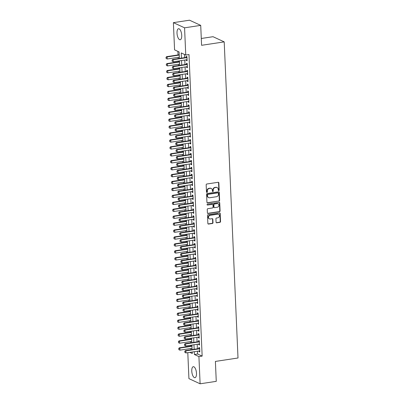 <?xml version="1.0" encoding="UTF-8"?>
<svg xmlns="http://www.w3.org/2000/svg" width="404" height="404" viewBox="0 0 404 404"><rect width="100%" height="100%" fill="white"/><g stroke="black" fill="none" stroke-linecap="round" stroke-linejoin="round"><path stroke-width="0.61" d="M218.751 190.643A0.49 0.434 114.8 0 0 219.175 190.102L218.857 182.871A0.702 0.621 114.8 0 0 218.195 182.285L206.777 184.017A0.702 0.621 114.8 0 0 206.171 184.795L206.489 192.021A0.49 0.434 114.8 0 0 206.954 192.43A0.49 0.434 114.8 0 0 207.378 191.89L207.338 190.951A2.242 1.985 114.8 0 1 209.272 188.466L210.221 188.325A2.242 1.985 114.8 0 1 211.262 188.466A2.242 1.985 114.8 0 1 212.347 190.193L212.388 191.127A0.49 0.434 114.8 0 0 212.852 191.536A0.49 0.434 114.8 0 0 213.277 190.996L213.236 190.057A2.242 1.985 114.8 0 1 215.17 187.572L216.12 187.431A2.242 1.985 114.8 0 1 217.155 187.572A2.242 1.985 114.8 0 1 218.246 189.299L218.286 190.233A0.49 0.434 114.8 0 0 218.751 190.643M218.387 190.511A0.49 0.434 114.8 0 0 218.872 189.961L218.554 182.729A0.702 0.621 114.8 0 0 218.357 182.285M206.59 192.299A0.49 0.434 114.8 0 0 207.075 191.749L207.035 190.814L207.338 190.951M212.489 191.405A0.49 0.434 114.8 0 0 212.974 190.855L212.933 189.92L213.236 190.057M191.769 371.109A5.57 2.242 81.4 0 1 193.289 366.696A5.57 2.242 81.4 0 1 196.48 373.291A5.57 2.242 81.4 0 1 194.96 377.705A5.57 2.242 81.4 0 1 191.769 371.109M177.013 33.153A5.57 2.242 81.4 0 1 178.538 28.74A5.57 2.242 81.4 0 1 181.724 35.335A5.57 2.242 81.4 0 1 180.204 39.754A5.57 2.242 81.4 0 1 177.013 33.153M216.074 222.23A0.702 0.621 114.8 0 0 216.741 222.816L219.943 222.331A0.702 0.621 114.8 0 0 220.549 221.554L220.195 213.524A0.702 0.621 114.8 0 0 219.534 212.943L208.116 214.67A0.702 0.621 114.8 0 0 207.515 215.448L207.863 223.478A0.702 0.621 114.8 0 0 208.525 224.063L212.398 223.478A0.702 0.621 114.8 0 0 212.999 222.7L212.847 219.261A0.702 0.621 114.8 0 0 212.186 218.68L210.267 218.968A1.874 1.656 114.8 0 1 210.11 215.327L217.625 214.191A1.874 1.656 114.8 0 1 217.781 217.832L216.529 218.019A0.702 0.621 114.8 0 0 215.928 218.796L216.074 222.23M179.391 58.439L179.108 51.954L174.573 49.859L173.387 22.649L189.537 20.2L200.717 25.376L201.591 45.304L224.205 41.88L238.007 357.995L215.393 361.423L216.261 381.351L200.106 383.8L188.926 378.624L187.794 352.677M200.717 25.376L184.567 27.82L185.754 55.03L181.219 52.934L181.447 58.125M197.495 351.207L197.617 354.005L202.151 356.101L188.986 54.54L185.754 55.03M202.151 356.101L198.919 356.591L200.106 383.8M219.018 201.172A0.702 0.621 114.8 0 0 219.624 200.394L219.271 192.365A0.702 0.621 114.8 0 0 218.609 191.779L207.191 193.511A0.702 0.621 114.8 0 0 206.59 194.284L206.939 202.313A0.702 0.621 114.8 0 0 207.6 202.899L218.716 201.03A0.702 0.621 114.8 0 0 219.322 200.253L218.968 192.223A0.702 0.621 114.8 0 0 218.771 191.779M219.736 202.944L220.084 210.974A0.702 0.621 114.8 0 1 219.483 211.752L208.065 213.479A0.702 0.621 114.8 0 1 207.398 212.898L207.252 209.459A0.702 0.621 114.8 0 1 207.853 208.681L212.484 207.979A0.702 0.621 114.8 0 0 213.09 207.207L212.989 204.924A0.702 0.621 114.8 0 0 212.327 204.343L207.504 205.07A0.49 0.434 114.8 0 1 207.464 204.121L219.069 202.359A0.702 0.621 114.8 0 1 219.736 202.944L219.433 202.803L219.781 210.832L220.084 210.974M186.33 59.812L186.355 60.459L187.113 60.807L186.931 56.646L186.173 56.297L186.224 57.403M186.633 66.746L186.658 67.387L187.416 67.741L187.234 63.58L186.476 63.231L186.527 64.337M186.936 73.68L186.961 74.321L187.719 74.669L187.537 70.513L186.779 70.165L186.83 71.266M187.234 80.613L187.264 81.255L188.022 81.603L187.84 77.447L187.082 77.093L187.133 78.199M187.537 87.542L187.567 88.188L188.325 88.537L188.143 84.375L187.385 84.027L187.436 85.133M187.84 94.475L187.87 95.117L188.628 95.47L188.446 91.309L187.688 90.961L187.739 92.067M188.143 101.409L188.173 102.05L188.926 102.399L188.749 98.243L187.991 97.894L188.037 98.995M188.446 108.343L188.476 108.984L189.229 109.332L189.047 105.176L188.294 104.823L188.34 105.929M188.749 115.271L188.779 115.918L189.532 116.266L189.35 112.105L188.597 111.757L188.643 112.862M189.052 122.205L189.082 122.846L189.835 123.2L189.653 119.039L188.9 118.69L188.946 119.796M189.355 129.139L189.385 129.78L190.138 130.128L189.956 125.972L189.203 125.624L189.249 126.725M189.658 136.072L189.688 136.714L190.441 137.062L190.259 132.906L189.506 132.552L189.552 133.658M189.961 143.001L189.986 143.647L190.744 143.996L190.562 139.834L189.809 139.486L189.855 140.592M190.264 149.934L190.289 150.576L191.047 150.929L190.865 146.768L190.107 146.42L190.158 147.526M190.567 156.868L190.592 157.51L191.35 157.858L191.168 153.702L190.41 153.353L190.461 154.454M190.87 163.802L190.895 164.443L191.653 164.792L191.471 160.635L190.713 160.282L190.764 161.388M191.173 170.73L191.198 171.377L191.956 171.725L191.774 167.564L191.016 167.216L191.067 168.322M191.476 177.664L191.501 178.305L192.259 178.659L192.077 174.498L191.319 174.149L191.37 175.255M191.779 184.598L191.804 185.239L192.562 185.588L192.38 181.431L191.622 181.083L191.673 182.184M192.077 191.531L192.107 192.173L192.865 192.521L192.683 188.365L191.925 188.012L191.976 189.117M192.38 198.46L192.41 199.106L193.168 199.455L192.986 195.294L192.228 194.945L192.279 196.051M192.683 205.394L192.713 206.04L193.466 206.388L193.289 202.227L192.531 201.879L192.577 202.985M192.986 212.327L193.016 212.969L193.768 213.317L193.587 209.161L192.834 208.812L192.88 209.913M193.289 219.261L193.319 219.902L194.072 220.251L193.89 216.095L193.137 215.741L193.183 216.847M193.592 226.189L193.622 226.836L194.374 227.184L194.193 223.023L193.44 222.675L193.486 223.781M193.895 233.123L193.925 233.77L194.678 234.118L194.496 229.957L193.743 229.608L193.789 230.714M194.198 240.057L194.228 240.698L194.981 241.047L194.799 236.89L194.046 236.542L194.092 237.643M194.501 246.99L194.531 247.632L195.284 247.98L195.102 243.824L194.349 243.471L194.395 244.577M194.804 253.919L194.829 254.565L195.587 254.914L195.405 250.753L194.647 250.404L194.698 251.51M195.107 260.853L195.132 261.499L195.889 261.848L195.708 257.686L194.95 257.338L195.001 258.444M195.41 267.786L195.435 268.428L196.192 268.781L196.011 264.62L195.253 264.272L195.304 265.372M195.713 274.72L195.738 275.361L196.496 275.71L196.314 271.554L195.556 271.2L195.607 272.306M196.016 281.649L196.041 282.295L196.798 282.643L196.617 278.482L195.859 278.134L195.91 279.24M196.319 288.582L196.344 289.229L197.102 289.577L196.92 285.416L196.162 285.067L196.213 286.173M196.622 295.516L196.647 296.157L197.404 296.511L197.223 292.35L196.465 292.001L196.516 293.102M196.92 302.45L196.95 303.091L197.708 303.439L197.526 299.283L196.768 298.93L196.819 300.036M197.223 309.378L197.253 310.025L198.011 310.373L197.829 306.212L197.071 305.863L197.122 306.969M197.526 316.312L197.556 316.958L198.308 317.307L198.132 313.145L197.374 312.797L197.42 313.903M197.829 323.245L197.859 323.887L198.611 324.24L198.43 320.079L197.677 319.731L197.723 320.832M198.132 330.179L198.162 330.82L198.914 331.169L198.733 327.013L197.98 326.659L198.026 327.765M198.435 337.108L198.465 337.754L199.217 338.103L199.036 333.941L198.283 333.593L198.329 334.699M198.738 344.041L198.768 344.688L199.52 345.036L199.339 340.875L198.586 340.527L198.632 341.632M184.542 54.469L184.678 57.636M184.785 60.05L184.982 64.569M185.088 66.978L185.284 71.503M185.391 73.912L185.588 78.432M185.694 80.845L185.891 85.365M185.997 87.779L186.194 92.299M186.3 94.708L186.496 99.233M186.603 101.641L186.799 106.161M186.901 108.575L187.102 113.095M187.203 115.509L187.4 120.028M187.507 122.437L187.703 126.962M187.809 129.371L188.006 133.891M188.113 136.305L188.309 140.824M188.416 143.238L188.612 147.758M188.719 150.167L188.915 154.692M189.022 157.1L189.218 161.62M189.325 164.034L189.521 168.554M189.627 170.968L189.824 175.488M189.931 177.896L190.127 182.421M190.233 184.83L190.43 189.35M190.537 191.764L190.733 196.283M190.839 198.697L191.036 203.217M191.143 205.626L191.339 210.151M191.44 212.56L191.642 217.079M191.743 219.493L191.945 224.013M192.046 226.427L192.243 230.947M192.349 233.355L192.546 237.88M192.652 240.289L192.849 244.809M192.955 247.223L193.152 251.743M193.258 254.156L193.455 258.676M193.561 261.085L193.758 265.61M193.864 268.019L194.061 272.538M194.167 274.952L194.364 279.472M194.47 281.886L194.667 286.406M194.773 288.815L194.97 293.339M195.076 295.748L195.273 300.268M195.379 302.682L195.576 307.202M195.682 309.615L195.879 314.135M195.985 316.544L196.182 321.069M196.283 323.478L196.485 327.998M196.586 330.411L196.783 334.931M196.889 337.345L197.086 341.865M197.192 344.274L197.389 348.798M199.041 350.975L199.071 351.616L199.823 351.97L199.642 347.809L198.889 347.46L198.935 348.561M177.891 51.394L178.048 54.929M178.154 57.338L178.209 58.615M178.316 61.029L178.351 61.862M178.457 64.271L178.512 65.549M178.613 67.958L178.654 68.791M178.76 71.205L178.815 72.483M178.916 74.892L178.957 75.725M179.058 78.139L179.118 79.411M179.219 81.825L179.26 82.658M179.361 85.067L179.416 86.345M179.522 88.759L179.558 89.592M179.664 92.001L179.719 93.279M179.825 95.692L179.861 96.521M179.967 98.935L180.022 100.212M180.128 102.621L180.164 103.454M180.27 105.868L180.325 107.141M180.431 109.555L180.467 110.388M180.573 112.797L180.628 114.074M180.734 116.488L180.77 117.322M180.876 119.73L180.931 121.008M181.037 123.422L181.073 124.25M181.179 126.664L181.234 127.942M181.34 130.351L181.376 131.184M181.482 133.598L181.537 134.87M181.643 137.284L181.679 138.118M181.785 140.526L181.84 141.804M181.946 144.218L181.982 145.051M182.088 147.46L182.143 148.738M182.249 151.152L182.285 151.98M182.391 154.394L182.446 155.671M182.552 158.08L182.588 158.913M182.694 161.327L182.749 162.6M182.855 165.014L182.891 165.847M182.997 168.256L183.052 169.534M183.158 171.947L183.194 172.781M183.3 175.19L183.355 176.467M183.456 178.881L183.497 179.709M183.603 182.123L183.658 183.401M183.759 185.81L183.8 186.643M183.901 189.057L183.956 190.329M184.062 192.743L184.103 193.577M184.204 195.985L184.259 197.263M184.365 199.677L184.401 200.51M184.507 202.919L184.562 204.197M184.668 206.611L184.704 207.439M184.81 209.853L184.865 211.13M184.971 213.539L185.007 214.373M185.113 216.786L185.168 218.059M185.274 220.473L185.31 221.306M185.416 223.715L185.471 224.993M185.577 227.407L185.613 228.24M185.719 230.649L185.774 231.926M185.88 234.34L185.916 235.168M186.022 237.582L186.077 238.86M186.183 241.269L186.219 242.102M186.325 244.516L186.38 245.789M186.486 248.202L186.522 249.036M186.628 251.445L186.683 252.722M186.789 255.136L186.825 255.969M186.931 258.378L186.986 259.656M187.092 262.07L187.128 262.898M187.234 265.312L187.289 266.589M187.395 268.998L187.431 269.832M187.537 272.245L187.592 273.518M187.698 275.932L187.734 276.765M187.84 279.174L187.895 280.452M187.996 282.866L188.037 283.699M188.143 286.108L188.198 287.385M188.299 289.799L188.34 290.627M188.441 293.041L188.501 294.319M188.602 296.728L188.643 297.561M188.744 299.975L188.799 301.248M188.905 303.662L188.941 304.495M189.047 306.904L189.102 308.181M189.208 310.595L189.244 311.428M189.35 313.837L189.405 315.115M189.511 317.529L189.547 318.357M189.653 320.771L189.708 322.049M189.814 324.457L189.85 325.291M189.956 327.705L190.011 328.982M190.117 331.391L190.153 332.224M190.259 334.633L190.314 335.911M190.42 338.325L190.456 339.158M190.562 341.567L190.617 342.844M190.723 345.258L190.759 346.087M190.865 348.5L190.92 349.778M224.205 41.88L213.024 36.703L201.293 38.481M173.387 22.649L184.567 27.82M189.809 352.374L192.274 353.515L192.208 352.01M192.102 349.596L191.905 345.077M191.799 342.668L191.602 338.143M191.496 335.734L191.299 331.214M191.193 328.8L190.996 324.281M190.89 321.867L190.693 317.347M190.587 314.938L190.39 310.413M190.284 308.005L190.087 303.485M189.981 301.071L189.784 296.551M189.678 294.137L189.481 289.618M189.375 287.209L189.178 282.684M189.077 280.275L188.875 275.755M188.774 273.341L188.577 268.822M188.471 266.408L188.274 261.888M188.168 259.479L187.971 254.954M187.865 252.545L187.668 248.026M187.562 245.612L187.365 241.092M187.259 238.678L187.062 234.158M186.956 231.75L186.759 227.225M186.653 224.816L186.456 220.296M186.35 217.882L186.153 213.363M186.047 210.949L185.85 206.429M185.744 204.02L185.547 199.495M185.441 197.086L185.244 192.567M185.138 190.153L184.941 185.633M184.835 183.219L184.638 178.699M184.537 176.29L184.335 171.766M184.234 169.357L184.037 164.837M183.931 162.423L183.734 157.903M183.628 155.489L183.431 150.97M183.325 148.561L183.128 144.036M183.022 141.627L182.825 137.107M182.719 134.694L182.522 130.174M182.416 127.76L182.219 123.24M182.113 120.831L181.916 116.307M181.81 113.898L181.613 109.378M181.507 106.964L181.31 102.444M181.204 100.03L181.007 95.511M180.901 93.102L180.704 88.577M180.598 86.168L180.401 81.648M180.295 79.234L180.098 74.715M179.992 72.301L179.795 67.781M179.694 65.372L179.492 60.847M194.263 351.697L194.39 354.495L198.919 356.591M181.553 60.539L181.749 65.059M181.856 67.468L182.053 71.988M182.159 74.402L182.356 78.921M182.462 81.335L182.659 85.855M182.765 88.269L182.962 92.789M183.068 95.198L183.264 99.722M183.371 102.131L183.567 106.651M183.674 109.065L183.871 113.585M183.977 115.998L184.173 120.518M184.28 122.927L184.477 127.452M184.583 129.861L184.779 134.381M184.881 136.794L185.083 141.314M185.184 143.728L185.38 148.248M185.487 150.657L185.683 155.181M185.79 157.59L185.986 162.11M186.093 164.524L186.289 169.044M186.396 171.458L186.592 175.977M186.698 178.386L186.895 182.911M187.002 185.32L187.198 189.84M187.304 192.254L187.501 196.773M187.607 199.187L187.804 203.707M187.911 206.116L188.107 210.641M188.213 213.049L188.41 217.569M188.517 219.983L188.713 224.503M188.819 226.917L189.016 231.436M189.123 233.845L189.319 238.37M189.425 240.779L189.622 245.299M189.723 247.713L189.925 252.232M190.026 254.646L190.223 259.166M190.329 261.575L190.526 266.1M190.632 268.509L190.829 273.028M190.935 275.442L191.132 279.962M191.238 282.376L191.435 286.896M191.541 289.304L191.738 293.829M191.844 296.238L192.041 300.758M192.147 303.172L192.344 307.691M192.45 310.105L192.647 314.625M192.753 317.034L192.95 321.559M193.056 323.968L193.253 328.487M193.359 330.901L193.556 335.421M193.662 337.835L193.859 342.355M193.965 344.764L194.162 349.288M197.617 354.005L194.39 354.495M186.355 60.459L187.092 60.348M186.658 67.387L187.395 67.276M186.961 74.321L187.698 74.21M187.264 81.255L188.001 81.143M187.567 88.188L188.304 88.077M187.87 95.117L188.607 95.006M188.173 102.05L188.905 101.939M188.476 108.984L189.208 108.873M188.779 115.918L189.511 115.807M189.082 122.846L189.814 122.735M189.385 129.78L190.117 129.669M189.688 136.714L190.42 136.602M189.986 143.647L190.723 143.536M190.289 150.576L191.026 150.465M190.592 157.51L191.329 157.398M190.895 164.443L191.632 164.332M191.198 171.377L191.935 171.266M191.501 178.305L192.238 178.194M191.804 185.239L192.541 185.128M192.107 192.173L192.844 192.062M192.41 199.106L193.147 198.995M192.713 206.04L193.45 205.924M193.016 212.969L193.748 212.858M193.319 219.902L194.051 219.791M193.622 226.836L194.354 226.725M193.925 233.77L194.657 233.653M194.228 240.698L194.96 240.587M194.531 247.632L195.263 247.521M194.829 254.565L195.566 254.454M195.132 261.499L195.869 261.383M195.435 268.428L196.172 268.317M195.738 275.361L196.475 275.25M196.041 282.295L196.778 282.184M196.344 289.229L197.081 289.113M196.647 296.157L197.384 296.046M196.95 303.091L197.687 302.98M197.253 310.025L197.99 309.913M197.556 316.958L198.288 316.842M197.859 323.887L198.591 323.776M198.162 330.82L198.894 330.709M198.465 337.754L199.197 337.643M198.768 344.688L199.5 344.572M199.071 351.616L199.803 351.505M217.155 187.572L216.857 187.431A2.242 1.985 114.8 0 0 215.817 187.289L216.12 187.431M212.933 189.92A2.242 1.985 114.8 0 1 214.867 187.436L215.817 187.289M211.262 188.466L210.959 188.325A2.242 1.985 114.8 0 0 209.918 188.183L210.221 188.325M207.035 190.814A2.242 1.985 114.8 0 1 208.969 188.33L209.918 188.183M207.141 202.763A0.702 0.621 114.8 0 0 207.303 202.757L218.716 201.03M218.418 193.248A0.49 0.434 114.8 0 0 217.953 192.839L207.934 194.354A0.49 0.434 114.8 0 0 207.51 194.9L207.55 195.884A2.242 1.985 114.8 0 0 208.641 197.612A2.242 1.985 114.8 0 0 209.676 197.758L216.524 196.718A2.242 1.985 114.8 0 0 218.463 194.233L218.418 193.248M218.18 192.87L217.877 192.728A0.49 0.434 114.8 0 0 217.65 192.698L217.953 192.839M208.641 197.612L208.338 197.475A2.242 1.985 114.8 0 1 207.252 195.748L207.207 194.758A0.49 0.434 114.8 0 1 207.631 194.218L217.65 192.698M207.6 213.342A0.702 0.621 114.8 0 0 207.762 213.342L219.18 211.61A0.702 0.621 114.8 0 0 219.781 210.832M212.65 204.384L212.347 204.247A0.702 0.621 114.8 0 0 212.024 204.202L207.504 205.07M217.291 207.252A1.874 1.656 114.8 0 0 217.13 203.611L214.484 204.015A0.702 0.621 114.8 0 0 213.878 204.793L213.979 207.07A0.702 0.621 114.8 0 0 214.64 207.656L217.291 207.252M217.998 203.732L217.695 203.591A1.874 1.656 114.8 0 0 216.827 203.475L217.13 203.611M214.317 207.611L214.014 207.469A0.702 0.621 114.8 0 1 213.676 206.929L213.575 204.651A0.702 0.621 114.8 0 1 214.181 203.874L216.827 203.475M219.433 202.803A0.702 0.621 114.8 0 0 219.231 202.359M218.493 214.307L218.19 214.171A1.874 1.656 114.8 0 0 217.322 214.049L217.625 214.191M209.398 218.852L209.1 218.71A1.874 1.656 114.8 0 1 209.807 215.191L217.322 214.049M208.06 223.922A0.702 0.621 114.8 0 0 208.227 223.922L212.095 223.336A0.702 0.621 114.8 0 0 212.696 222.559L212.549 219.125A0.702 0.621 114.8 0 0 212.347 218.675M216.276 222.68A0.702 0.621 114.8 0 0 216.438 222.68L219.64 222.19A0.702 0.621 114.8 0 0 220.246 221.417L219.892 213.388A0.702 0.621 114.8 0 0 219.695 212.938M179.23 54.747L166.584 56.666L167.13 56.919L167.221 58.994L179.336 57.161M165.993 57.419L166.13 58.499L165.993 57.419L166.584 56.666M179.245 55.08L167.13 56.919L166.084 57.459M167.221 58.994L166.13 58.499M172.129 60.257L172.175 61.297L172.129 60.257L173.17 59.711L172.629 59.464L186.845 57.307A0.712 0.631 114.8 0 0 186.956 57.277M187.062 59.701L173.26 61.792L173.17 59.711L186.971 57.62M172.175 61.297L173.26 61.792M172.629 59.464L172.038 60.211M179.533 61.681L166.887 63.595L167.433 63.847L167.524 65.928L179.639 64.095M166.297 64.347L166.433 65.433L166.297 64.347L166.887 63.595M179.548 62.014L167.433 63.847L166.387 64.393M167.524 65.928L166.433 65.433M179.836 68.614L167.19 70.528L167.736 70.781L167.827 72.861L179.937 71.023M166.599 71.281L166.736 72.361L166.599 71.281L167.19 70.528M179.846 68.948L167.736 70.781L166.69 71.321M167.827 72.861L166.736 72.361M180.139 75.548L167.493 77.462L168.034 77.714L168.125 79.795L180.24 77.957M166.903 78.214L167.039 79.295L166.903 78.214L167.493 77.462M180.149 75.876L168.034 77.714L166.993 78.255M168.125 79.795L167.039 79.295M180.436 82.477L167.796 84.396L168.337 84.648L168.428 86.724L180.543 84.891M167.206 85.148L167.342 86.229L167.206 85.148L167.796 84.396M180.452 82.81L168.337 84.648L167.296 85.188M168.428 86.724L167.342 86.229M172.432 67.19L172.478 68.225L172.432 67.19L173.473 66.645L172.932 66.392L187.148 64.241A0.712 0.631 114.8 0 0 187.259 64.211M187.365 66.635L173.563 68.725L173.473 66.645L187.274 64.554M172.478 68.225L173.563 68.725M172.932 66.392L172.341 67.145M172.735 74.119L172.781 75.159L172.735 74.119L173.776 73.578L173.235 73.326L187.446 71.175A0.712 0.631 114.8 0 0 187.562 71.144M187.668 73.568L173.866 75.659L173.776 73.578L187.577 71.488M172.781 75.159L173.866 75.659M173.235 73.326L172.644 74.078M173.038 81.052L173.084 82.093L173.038 81.052L174.079 80.512L173.538 80.26L187.749 78.103A0.712 0.631 114.8 0 0 187.865 78.078M187.971 80.502L174.169 82.593L174.079 80.512L187.88 78.421M173.084 82.093L174.169 82.593M173.538 80.26L172.947 81.012M173.336 87.986L173.382 89.026L173.336 87.986L174.382 87.441L173.836 87.193L188.052 85.037A0.712 0.631 114.8 0 0 188.168 85.012M188.274 87.431L174.472 89.521L174.382 87.441L188.183 85.35M173.382 89.026L174.472 89.521M173.836 87.193L173.25 87.946M180.739 89.41L168.099 91.324L168.64 91.577L168.731 93.657L180.846 91.824M167.508 92.077L167.645 93.162L167.508 92.077L168.099 91.324M180.755 89.744L168.64 91.577L167.599 92.122M168.731 93.657L167.645 93.162M173.639 94.92L173.685 95.955L173.639 94.92L174.685 94.374L174.139 94.122L188.355 91.971A0.712 0.631 114.8 0 0 188.471 91.94M188.577 94.364L174.775 96.455L174.685 94.374L188.486 92.284M173.685 95.955L174.775 96.455M174.139 94.122L173.548 94.874M181.042 96.344L168.402 98.258L168.943 98.51L169.034 100.591L181.149 98.753M167.811 99.01L167.948 100.091L167.811 99.01L168.402 98.258M181.058 96.677L168.943 98.51L167.902 99.051M169.034 100.591L167.948 100.091M173.942 101.848L173.988 102.889L173.942 101.848L174.988 101.308L174.442 101.056L188.658 98.904A0.712 0.631 114.8 0 0 188.774 98.874M188.88 101.298L175.078 103.389L174.988 101.308L188.789 99.217M173.988 102.889L175.078 103.389M174.442 101.056L173.851 101.808M181.346 103.278L168.705 105.192L169.246 105.444L169.337 107.525L181.452 105.686M168.114 105.944L168.251 107.025L168.114 105.944L168.705 105.192M181.361 103.606L169.246 105.444L168.205 105.984M169.337 107.525L168.251 107.025M174.245 108.782L174.291 109.822L174.245 108.782L175.291 108.242L174.745 107.989L188.961 105.833A0.712 0.631 114.8 0 0 189.077 105.808M189.183 108.232L175.381 110.322L175.291 108.242L189.092 106.151M174.291 109.822L175.381 110.322M174.745 107.989L174.154 108.742M181.648 110.206L169.003 112.125L169.549 112.378L169.64 114.453L181.755 112.62M168.417 112.878L168.549 113.958L168.417 112.878L169.003 112.125M181.664 110.539L169.549 112.378L168.503 112.918M169.64 114.453L168.549 113.958M174.548 115.716L174.594 116.756L174.548 115.716L175.594 115.17L175.048 114.923L189.264 112.767A0.712 0.631 114.8 0 0 189.38 112.741M189.486 115.16L175.684 117.251L175.594 115.17L189.395 113.08M174.594 116.756L175.684 117.251M175.048 114.923L174.457 115.675M181.952 117.14L169.306 119.054L169.852 119.306L169.943 121.387L182.058 119.554M168.715 119.806L168.852 120.892L168.715 119.806L169.306 119.054M181.967 117.473L169.852 119.306L168.806 119.852M169.943 121.387L168.852 120.892M174.851 122.649L174.897 123.685L174.851 122.649L175.897 122.104L175.351 121.851L189.567 119.7A0.712 0.631 114.8 0 0 189.683 119.67M189.789 122.094L175.987 124.185L175.897 122.104L189.698 120.013M174.897 123.685L175.987 124.185M175.351 121.851L174.76 122.604M182.254 124.073L169.609 125.987L170.155 126.24L170.246 128.321L182.361 126.487M169.018 126.74L169.155 127.821L169.018 126.74L169.609 125.987M182.27 124.407L170.155 126.24L169.109 126.78M170.246 128.321L169.155 127.821M175.154 129.578L175.2 130.618L175.154 129.578L176.2 129.038L175.654 128.785L189.87 126.634A0.712 0.631 114.8 0 0 189.986 126.603M190.092 129.028L176.29 131.118L176.2 129.038L190.001 126.947M175.2 130.618L176.29 131.118M175.654 128.785L175.063 129.538M182.558 131.007L169.912 132.921L170.458 133.174L170.549 135.254L182.664 133.416M169.321 133.673L169.458 134.754L169.321 133.673L169.912 132.921M182.573 131.335L170.458 133.174L169.412 133.714M170.549 135.254L169.458 134.754M175.457 136.512L175.503 137.552L175.457 136.512L176.503 135.971L175.957 135.719L190.173 133.562A0.712 0.631 114.8 0 0 190.289 133.537M190.395 135.961L176.593 138.052L176.503 135.971L190.304 133.881M175.503 137.552L176.593 138.052M175.957 135.719L175.366 136.471M182.861 137.936L170.215 139.855L170.761 140.107L170.852 142.183L182.967 140.35M169.624 140.607L169.761 141.688L169.624 140.607L170.215 139.855M182.876 138.269L170.761 140.107L169.715 140.648M170.852 142.183L169.761 141.688M175.76 143.445L175.806 144.486L175.76 143.445L176.806 142.9L176.26 142.652L190.476 140.496A0.712 0.631 114.8 0 0 190.592 140.471M190.698 142.89L176.896 144.98L176.806 142.9L190.607 140.809M175.806 144.486L176.896 144.98M176.26 142.652L175.669 143.405M183.163 144.869L170.518 146.783L171.064 147.036L171.155 149.116L183.27 147.283M169.927 147.536L170.064 148.621L169.927 147.536L170.518 146.783M183.179 145.203L171.064 147.036L170.018 147.581M171.155 149.116L170.064 148.621M183.466 151.803L170.821 153.717L171.367 153.969L171.458 156.05L183.573 154.217M170.23 154.469L170.367 155.55L170.23 154.469L170.821 153.717M183.482 152.136L171.367 153.969L170.321 154.51M171.458 156.05L170.367 155.55M183.769 158.737L171.124 160.651L171.67 160.903L171.761 162.984L183.876 161.146M170.533 161.403L170.67 162.484L170.533 161.403L171.124 160.651M183.785 159.065L171.67 160.903L170.624 161.443M171.761 162.984L170.67 162.484M184.072 165.665L171.427 167.584L171.973 167.837L172.064 169.912L184.179 168.079M170.836 168.337L170.973 169.417L170.836 168.337L171.427 167.584M184.088 165.999L171.973 167.837L170.927 168.377M172.064 169.912L170.973 169.417M184.376 172.599L171.73 174.513L172.276 174.765L172.367 176.846L184.477 175.013M171.139 175.265L171.276 176.351L171.139 175.265L171.73 174.513M184.391 172.932L172.276 174.765L171.23 175.311M172.367 176.846L171.276 176.351M184.678 179.533L172.033 181.447L172.579 181.699L172.67 183.78L184.779 181.946M171.442 182.199L171.579 183.28L171.442 182.199L172.033 181.447M184.689 179.866L172.579 181.699L171.533 182.239M172.67 183.78L171.579 183.28M184.982 186.466L172.336 188.38L172.877 188.633L172.968 190.713L185.083 188.875M171.745 189.133L171.882 190.213L171.745 189.133L172.336 188.38M184.992 186.794L172.877 188.633L171.836 189.173M172.968 190.713L171.882 190.213M185.279 193.395L172.639 195.314L173.18 195.566L173.271 197.642L185.386 195.809M172.048 196.066L172.185 197.147L172.048 196.066L172.639 195.314M185.295 193.728L173.18 195.566L172.139 196.107M173.271 197.642L172.185 197.147M185.582 200.328L172.942 202.242L173.483 202.495L173.574 204.576L185.689 202.742M172.351 202.995L172.488 204.081L172.351 202.995L172.942 202.242M185.598 200.662L173.483 202.495L172.442 203.04M173.574 204.576L172.488 204.081M185.885 207.262L173.245 209.176L173.786 209.429L173.877 211.509L185.992 209.676M172.654 209.928L172.791 211.009L172.654 209.928L173.245 209.176M185.901 207.595L173.786 209.429L172.745 209.969M173.877 211.509L172.791 211.009M186.188 214.196L173.543 216.11L174.089 216.362L174.18 218.443L186.294 216.605M172.957 216.862L173.089 217.943L172.957 216.862L173.543 216.11M186.204 214.524L174.089 216.362L173.043 216.903M174.18 218.443L173.089 217.943M186.491 221.124L173.846 223.043L174.392 223.296L174.483 225.371L186.597 223.538M173.255 223.796L173.392 224.877L173.255 223.796L173.846 223.043M186.507 221.458L174.392 223.296L173.346 223.836M174.483 225.371L173.392 224.877M186.794 228.058L174.149 229.977L174.695 230.224L174.786 232.305L186.901 230.472M173.558 230.724L173.695 231.81L173.558 230.724L174.149 229.977M186.81 228.391L174.695 230.224L173.649 230.77M174.786 232.305L173.695 231.81M187.097 234.992L174.452 236.906L174.998 237.158L175.089 239.239L187.203 237.406M173.861 237.658L173.998 238.739L173.861 237.658L174.452 236.906M187.113 235.325L174.998 237.158L173.952 237.698M175.089 239.239L173.998 238.739M187.4 241.925L174.755 243.839L175.301 244.092L175.392 246.172L187.507 244.334M174.164 244.592L174.301 245.672L174.164 244.592L174.755 243.839M187.416 242.254L175.301 244.092L174.255 244.632M175.392 246.172L174.301 245.672M187.703 248.854L175.058 250.773L175.604 251.025L175.695 253.101L187.809 251.268M174.467 251.525L174.604 252.606L174.467 251.525L175.058 250.773M187.719 249.187L175.604 251.025L174.558 251.566M175.695 253.101L174.604 252.606M188.006 255.788L175.361 257.707L175.907 257.954L175.998 260.035L188.113 258.201M174.77 258.454L174.907 259.54L174.77 258.454L175.361 257.707M188.022 256.121L175.907 257.954L174.861 258.499M175.998 260.035L174.907 259.54M188.309 262.721L175.664 264.635L176.21 264.888L176.301 266.968L188.416 265.135M175.073 265.388L175.21 266.468L175.073 265.388L175.664 264.635M188.325 263.055L176.21 264.888L175.164 265.428M176.301 266.968L175.21 266.468M188.612 269.655L175.967 271.569L176.513 271.821L176.604 273.902L188.719 272.064M175.376 272.321L175.513 273.402L175.376 272.321L175.967 271.569M188.628 269.983L176.513 271.821L175.467 272.362M176.604 273.902L175.513 273.402M188.915 276.583L176.27 278.502L176.816 278.755L176.907 280.831L189.022 278.997M175.679 279.255L175.816 280.336L175.679 279.255L176.27 278.502M188.931 276.917L176.816 278.755L175.77 279.295M176.907 280.831L175.816 280.336M189.218 283.517L176.573 285.436L177.119 285.684L177.21 287.764L189.319 285.931M175.982 286.184L176.119 287.269L175.982 286.184L176.573 285.436M189.229 283.85L177.119 285.684L176.073 286.229M177.21 287.764L176.119 287.269M189.521 290.451L176.876 292.365L177.417 292.617L177.507 294.698L189.622 292.865M176.285 293.117L176.422 294.198L176.285 293.117L176.876 292.365M189.532 290.784L177.417 292.617L176.376 293.158M177.507 294.698L176.422 294.198M189.819 297.384L177.179 299.298L177.72 299.551L177.811 301.631L189.925 299.793M176.588 300.051L176.725 301.131L176.588 300.051L177.179 299.298M189.835 297.713L177.72 299.551L176.679 300.091M177.811 301.631L176.725 301.131M190.122 304.313L177.482 306.232L178.023 306.484L178.113 308.56L190.228 306.727M176.891 306.984L177.028 308.065L176.891 306.984L177.482 306.232M190.138 304.646L178.023 306.484L176.982 307.025M178.113 308.56L177.028 308.065M190.425 311.247L177.785 313.166L178.326 313.413L178.417 315.494L190.531 313.661M177.194 313.913L177.331 314.999L177.194 313.913L177.785 313.166M190.441 311.58L178.326 313.413L177.285 313.959M178.417 315.494L177.331 314.999M190.728 318.18L178.088 320.094L178.629 320.347L178.719 322.427L190.834 320.594M177.497 320.847L177.634 321.927L177.497 320.847L178.088 320.094M190.744 318.514L178.629 320.347L177.588 320.892M178.719 322.427L177.634 321.927M191.031 325.114L178.386 327.028L178.932 327.28L179.023 329.361L191.137 327.523M177.8 327.78L177.932 328.861L177.8 327.78L178.386 327.028M191.047 325.442L178.932 327.28L177.886 327.821M179.023 329.361L177.932 328.861M191.334 332.043L178.689 333.962L179.235 334.214L179.326 336.29L191.44 334.456M178.098 334.714L178.235 335.795L178.098 334.714L178.689 333.962M191.35 332.376L179.235 334.214L178.189 334.754M179.326 336.29L178.235 335.795M191.637 338.976L178.992 340.895L179.538 341.143L179.629 343.223L191.743 341.39M178.401 341.643L178.538 342.728L178.401 341.643L178.992 340.895M191.653 339.31L179.538 341.143L178.492 341.688M179.629 343.223L178.538 342.728M191.94 345.91L179.295 347.824L179.841 348.076L179.931 350.157L192.046 348.324M178.704 348.576L178.841 349.657L178.704 348.576L179.295 347.824M191.956 346.243L179.841 348.076L178.795 348.622M179.931 350.157L178.841 349.657M176.063 150.379L176.109 151.414L176.063 150.379L177.109 149.833L176.563 149.581L190.779 147.43A0.712 0.631 114.8 0 0 190.895 147.399M190.996 149.823L177.199 151.914L177.109 149.833L190.905 147.743M176.109 151.414L177.199 151.914M176.563 149.581L175.972 150.333M176.366 157.308L176.412 158.348L176.366 157.308L177.412 156.767L176.866 156.515L191.082 154.363A0.712 0.631 114.8 0 0 191.193 154.333M191.299 156.757L177.502 158.848L177.412 156.767L191.208 154.676M176.412 158.348L177.502 158.848M176.866 156.515L176.275 157.267M176.669 164.241L176.715 165.281L176.669 164.241L177.709 163.701L177.169 163.448L191.385 161.292A0.712 0.631 114.8 0 0 191.496 161.267M191.602 163.691L177.8 165.781L177.709 163.701L191.511 161.61M176.715 165.281L177.8 165.781M177.169 163.448L176.578 164.201M176.972 171.175L177.018 172.215L176.972 171.175L178.012 170.629L177.472 170.382L191.688 168.226A0.712 0.631 114.8 0 0 191.799 168.2M191.905 170.619L178.103 172.71L178.012 170.629L191.814 168.539M177.018 172.215L178.103 172.71M177.472 170.382L176.881 171.134M177.275 178.108L177.321 179.144L177.275 178.108L178.316 177.563L177.775 177.311L191.986 175.159A0.712 0.631 114.8 0 0 192.102 175.129M192.208 177.553L178.406 179.644L178.316 177.563L192.117 175.472M177.321 179.144L178.406 179.644M177.775 177.311L177.184 178.063M177.578 185.037L177.624 186.077L177.578 185.037L178.618 184.497L178.078 184.244L192.289 182.093A0.712 0.631 114.8 0 0 192.405 182.063M192.511 184.487L178.709 186.577L178.618 184.497L192.42 182.406M177.624 186.077L178.709 186.577M178.078 184.244L177.487 184.997M177.881 191.971L177.927 193.011L177.881 191.971L178.922 191.43L178.381 191.178L192.592 189.022A0.712 0.631 114.8 0 0 192.708 188.996M192.814 191.42L179.012 193.511L178.922 191.43L192.723 189.34M177.927 193.011L179.012 193.511M178.381 191.178L177.79 191.93M178.179 198.904L178.225 199.945L178.179 198.904L179.224 198.359L178.679 198.112L192.895 195.955A0.712 0.631 114.8 0 0 193.011 195.93M193.117 198.349L179.315 200.44L179.224 198.359L193.026 196.268M178.225 199.945L179.315 200.44M178.679 198.112L178.088 198.864M178.482 205.838L178.528 206.878L178.482 205.838L179.528 205.293L178.982 205.04L193.198 202.889A0.712 0.631 114.8 0 0 193.314 202.858M193.42 205.282L179.618 207.373L179.528 205.293L193.329 203.202M178.528 206.878L179.618 207.373M178.982 205.04L178.391 205.793M178.785 212.767L178.831 213.807L178.785 212.767L179.831 212.226L179.285 211.974L193.501 209.822A0.712 0.631 114.8 0 0 193.617 209.792M193.723 212.216L179.921 214.307L179.831 212.226L193.632 210.136M178.831 213.807L179.921 214.307M179.285 211.974L178.694 212.726M179.088 219.7L179.134 220.741L179.088 219.7L180.133 219.16L179.588 218.907L193.804 216.751A0.712 0.631 114.8 0 0 193.92 216.726M194.026 219.15L180.224 221.241L180.133 219.16L193.935 217.069M179.134 220.741L180.224 221.241M179.588 218.907L178.997 219.66M179.391 226.634L179.437 227.674L179.391 226.634L180.436 226.088L179.891 225.841L194.107 223.685A0.712 0.631 114.8 0 0 194.223 223.659M194.329 226.078L180.527 228.169L180.436 226.088L194.238 223.998M179.437 227.674L180.527 228.169M179.891 225.841L179.3 226.594M179.694 233.568L179.74 234.608L179.694 233.568L180.739 233.022L180.194 232.77L194.41 230.618A0.712 0.631 114.8 0 0 194.526 230.588M194.632 233.012L180.83 235.103L180.739 233.022L194.541 230.931M179.74 234.608L180.83 235.103M180.194 232.77L179.603 233.522M179.997 240.496L180.043 241.536L179.997 240.496L181.042 239.956L180.497 239.703L194.713 237.552A0.712 0.631 114.8 0 0 194.829 237.522M194.935 239.946L181.133 242.036L181.042 239.956L194.844 237.865M180.043 241.536L181.133 242.036M180.497 239.703L179.906 240.456M180.3 247.43L180.346 248.47L180.3 247.43L181.346 246.889L180.8 246.637L195.016 244.481A0.712 0.631 114.8 0 0 195.132 244.455M195.238 246.879L181.436 248.97L181.346 246.889L195.147 244.799M180.346 248.47L181.436 248.97M180.8 246.637L180.209 247.389M180.603 254.363L180.649 255.404L180.603 254.363L181.648 253.818L181.103 253.571L195.319 251.414A0.712 0.631 114.8 0 0 195.435 251.389M195.536 253.808L181.739 255.899L181.648 253.818L195.45 251.727M180.649 255.404L181.739 255.899M181.103 253.571L180.512 254.323M180.906 261.297L180.952 262.337L180.906 261.297L181.952 260.752L181.406 260.499L195.622 258.348A0.712 0.631 114.8 0 0 195.733 258.318M195.839 260.742L182.042 262.832L181.952 260.752L195.748 258.661M180.952 262.337L182.042 262.832M181.406 260.499L180.815 261.252M181.209 268.226L181.255 269.266L181.209 268.226L182.254 267.685L181.709 267.433L195.925 265.282A0.712 0.631 114.8 0 0 196.036 265.251M196.142 267.675L182.34 269.766L182.254 267.685L196.051 265.595M181.255 269.266L182.34 269.766M181.709 267.433L181.118 268.185M181.512 275.159L181.558 276.2L181.512 275.159L182.552 274.619L182.012 274.366L196.228 272.21A0.712 0.631 114.8 0 0 196.339 272.185M196.445 274.609L182.643 276.7L182.552 274.619L196.354 272.528M181.558 276.2L182.643 276.7M182.012 274.366L181.421 275.119M181.815 282.093L181.861 283.133L181.815 282.093L182.855 281.548L182.315 281.3L196.531 279.144A0.712 0.631 114.8 0 0 196.642 279.119M196.748 281.538L182.946 283.628L182.855 281.548L196.657 279.457M181.861 283.133L182.946 283.628M182.315 281.3L181.724 282.053M182.118 289.027L182.164 290.067L182.118 289.027L183.158 288.481L182.618 288.229L196.829 286.077A0.712 0.631 114.8 0 0 196.945 286.047M197.051 288.471L183.249 290.562L183.158 288.481L196.96 286.391M182.164 290.067L183.249 290.562M182.618 288.229L182.027 288.981M182.421 295.955L182.467 296.996L182.421 295.955L183.461 295.415L182.921 295.162L197.132 293.011A0.712 0.631 114.8 0 0 197.248 292.981M197.354 295.405L183.552 297.495L183.461 295.415L197.263 293.324M182.467 296.996L183.552 297.495M182.921 295.162L182.33 295.915M182.719 302.889L182.765 303.929L182.719 302.889L183.764 302.349L183.219 302.096L197.435 299.94A0.712 0.631 114.8 0 0 197.551 299.914M197.657 302.338L183.855 304.429L183.764 302.349L197.566 300.258M182.765 303.929L183.855 304.429M183.219 302.096L182.633 302.849M183.022 309.823L183.068 310.863L183.022 309.823L184.067 309.277L183.522 309.03L197.738 306.873A0.712 0.631 114.8 0 0 197.854 306.848M197.96 309.267L184.158 311.358L184.067 309.277L197.869 307.186M183.068 310.863L184.158 311.358M183.522 309.03L182.931 309.782M183.325 316.756L183.371 317.796L183.325 316.756L184.37 316.211L183.825 315.958L198.041 313.807A0.712 0.631 114.8 0 0 198.157 313.777M198.263 316.201L184.461 318.291L184.37 316.211L198.172 314.12M183.371 317.796L184.461 318.291M183.825 315.958L183.234 316.711M183.628 323.685L183.674 324.725L183.628 323.685L184.673 323.144L184.128 322.892L198.344 320.741A0.712 0.631 114.8 0 0 198.46 320.71M198.566 323.134L184.764 325.225L184.673 323.144L198.475 321.054M183.674 324.725L184.764 325.225M184.128 322.892L183.537 323.644M183.931 330.618L183.977 331.659L183.931 330.618L184.976 330.078L184.431 329.826L198.647 327.669A0.712 0.631 114.8 0 0 198.763 327.644M198.869 330.068L185.067 332.159L184.976 330.078L198.778 327.987M183.977 331.659L185.067 332.159M184.431 329.826L183.84 330.578M184.234 337.552L184.28 338.592L184.234 337.552L185.279 337.007L184.734 336.759L198.95 334.603A0.712 0.631 114.8 0 0 199.066 334.578M199.172 336.997L185.37 339.087L185.279 337.007L199.081 334.921M184.28 338.592L185.37 339.087M184.734 336.759L184.143 337.512M184.537 344.486L184.583 345.526L184.537 344.486L185.582 343.94L185.037 343.688L199.253 341.537A0.712 0.631 114.8 0 0 199.369 341.506M199.475 343.93L185.673 346.021L185.582 343.94L199.384 341.85M184.583 345.526L185.673 346.021M185.037 343.688L184.446 344.44M184.84 351.414L184.886 352.455L184.84 351.414L185.885 350.874L185.34 350.621L199.556 348.47A0.712 0.631 114.8 0 0 199.672 348.44M199.778 350.864L185.976 352.955L185.885 350.874L199.687 348.783M184.886 352.455L185.976 352.955M185.34 350.621L184.749 351.374M218.872 189.961L219.175 190.102M207.075 191.749L207.378 191.89M212.974 190.855L213.277 190.996M214.867 187.436L215.17 187.572M208.969 188.33L209.272 188.466M218.554 182.729L218.857 182.871M207.303 202.757L207.6 202.899M218.968 192.223L219.271 192.365M219.322 200.253L219.624 200.394M207.631 194.218L207.934 194.354M207.207 194.758L207.51 194.9M207.252 195.748L207.55 195.884M219.18 211.61L219.483 211.752M207.762 213.342L208.065 213.479M212.024 204.202L212.327 204.343M214.181 203.874L214.484 204.015M213.575 204.651L213.878 204.793M213.676 206.929L213.979 207.07M209.807 215.191L210.11 215.327M212.549 219.125L212.847 219.261M212.696 222.559L212.999 222.7M212.095 223.336L212.398 223.478M208.227 223.922L208.525 224.063M219.892 213.388L220.195 213.524M220.246 221.417L220.549 221.554M219.64 222.19L219.943 222.331M216.438 222.68L216.741 222.816"/></g></svg>
